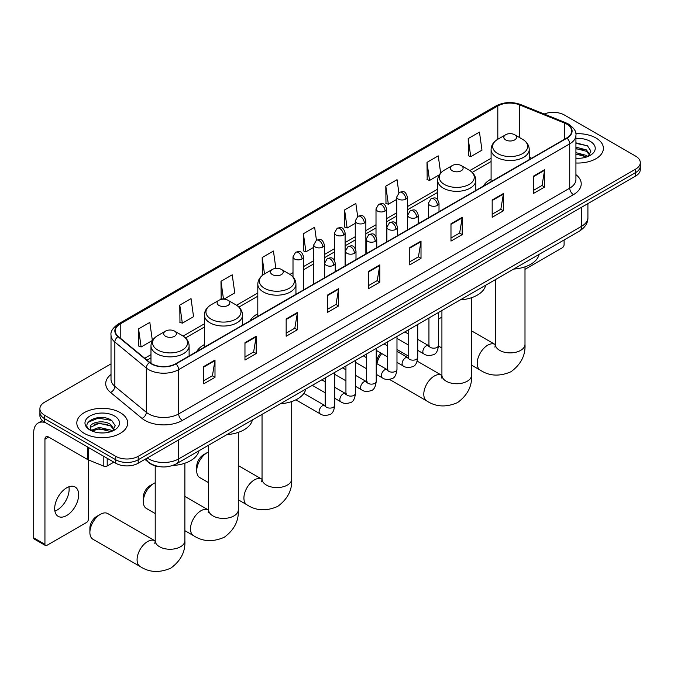 <?xml version="1.0" encoding="UTF-8"?>
<svg xmlns="http://www.w3.org/2000/svg" width="674" height="674" viewBox="0 0 674 674"><rect width="100%" height="100%" fill="white"/><g stroke="black" fill="none" stroke-linecap="round" stroke-linejoin="round"><path stroke-width="1.01" d="M204.391 344.591A28.072 16.21 0 0 0 196.682 351.617M257.805 313.747A28.072 16.21 0 0 0 250.096 320.782M491.093 179.065A28.072 16.21 0 0 0 483.384 186.091M159.224 466.619A15.89 9.175 180 0 1 149.165 462.87L144.91 459.356M111.016 363.876L44.56 402.243A15.89 9.175 0 0 0 39.909 408.73L39.909 415.656A15.89 9.175 0 0 0 44.56 422.143L115.734 463.232A15.89 9.175 0 0 0 138.204 463.232L635.649 176.04A15.89 9.175 0 0 0 640.3 169.553L640.3 166.09A15.89 9.175 0 0 1 635.649 172.578A15.89 9.175 0 0 0 640.3 166.09L640.3 162.628A15.89 9.175 0 0 0 635.649 156.141L564.475 115.052A15.89 9.175 0 0 0 544.154 114.016M39.909 408.73A15.89 9.175 0 0 0 44.56 415.226L115.734 456.315A15.89 9.175 0 0 0 138.204 456.315L138.204 459.769L635.649 172.578L138.204 459.769A15.89 9.175 0 0 1 115.734 459.769A15.89 9.175 0 0 0 138.204 459.769L138.204 463.232M44.56 415.226L44.56 418.68L115.734 459.769L44.56 418.68A15.89 9.175 0 0 1 39.909 412.193A15.89 9.175 0 0 0 44.56 418.68L44.56 422.143M595.942 137.976A25.427 14.676 0 0 0 575.823 133.73A25.427 14.676 0 0 1 595.942 137.976A25.427 14.676 0 0 1 603.39 148.356A25.427 14.676 0 0 0 595.942 137.976M120.225 412.623A25.427 14.676 0 0 0 92.515 409.447A25.427 14.676 0 0 0 76.819 423.011A25.427 14.676 0 0 0 84.267 433.39A25.427 14.676 0 0 0 111.977 436.567A25.427 14.676 0 0 0 127.672 423.011A25.427 14.676 0 0 0 120.225 412.623A25.427 14.676 0 0 0 92.515 409.447A25.427 14.676 0 0 0 76.819 423.011A25.427 14.676 0 0 0 84.267 433.39A25.427 14.676 0 0 0 111.977 436.567A25.427 14.676 0 0 0 127.672 423.011A25.427 14.676 0 0 0 120.225 412.623M566.724 124.134A16.951 9.79 180 0 1 571.687 131.059A16.951 9.79 180 0 1 566.724 137.976L175.661 363.749A16.951 9.79 180 0 1 149.797 362.444L118.321 336.495A16.951 9.79 180 0 1 115.254 330.883A16.951 9.79 180 0 1 120.225 323.967L497.808 105.97A16.951 9.79 180 0 1 519.519 104.866L564.458 123.039A16.951 9.79 180 0 1 566.724 124.134M567.019 123.965A17.372 10.034 0 0 0 564.702 122.837L519.755 104.672A17.372 10.034 0 0 0 497.505 105.793L119.921 323.79A17.372 10.034 0 0 0 117.975 336.638L149.443 362.587A17.372 10.034 0 0 0 175.965 363.926L567.019 138.145A17.372 10.034 0 0 0 567.019 123.965M203.759 366.521L203.759 383.818L214.998 377.33L214.998 360.034L203.759 366.521M203.759 380.751L212.411 375.755L214.947 360.607A4.238 2.443 -120 0 0 214.998 360.034M212.335 375.797L214.998 377.33M244.965 342.729L244.965 360.034L256.196 353.547L256.196 336.242L244.965 342.729M244.965 356.959L253.618 351.963L256.154 336.815A4.238 2.443 -120 0 0 256.196 336.242M253.542 352.013L256.196 353.547M286.164 318.945L286.164 336.242L297.403 329.755L297.403 312.458L286.164 318.945M286.164 333.175L294.816 328.179L297.36 313.031A4.238 2.443 -120 0 0 297.403 312.458M294.74 328.221L297.403 329.755M327.37 295.153L327.37 312.458L338.609 305.971L338.609 288.666L327.37 295.153M327.37 309.383L336.023 304.387L338.559 289.239A4.238 2.443 -120 0 0 338.609 288.666M335.947 304.429L338.609 305.971M533.387 176.209L533.387 193.514L544.626 187.027L544.626 169.722L533.387 176.209M533.387 190.439L542.039 185.443L544.575 170.295A4.238 2.443 -120 0 0 544.626 169.722M541.963 185.493L544.626 187.027M492.18 200.001L492.18 217.298L503.419 210.81L503.419 193.514L492.18 200.001M492.18 214.231L500.841 209.235L503.377 194.087A4.238 2.443 -120 0 0 503.419 193.514M500.765 209.277L503.419 210.81M450.982 223.785L450.982 241.09L462.212 234.603L462.212 217.298L450.982 223.785M450.982 238.023L459.634 233.027L462.17 217.879A4.238 2.443 -120 0 0 462.212 217.298M459.558 233.069L462.212 234.603M409.775 247.577L409.775 264.882L421.014 258.386L421.014 241.09L409.775 247.577M409.775 261.807L418.428 256.811L420.964 241.663A4.238 2.443 -120 0 0 421.014 241.09M418.352 256.853L421.014 258.386M368.568 271.369L368.568 288.666L379.807 282.179L379.807 264.882L368.568 271.369M368.568 285.599L377.229 280.603L379.765 265.455A4.238 2.443 -120 0 0 379.807 264.882M377.154 280.645L379.807 282.179M575.925 162.99A25.427 14.676 0 0 0 603.39 148.356A25.427 14.676 0 0 1 575.925 162.99M138.204 456.315L635.649 169.115A15.89 9.175 0 0 0 640.3 162.628M223.869 299.189L234.763 292.904L232.227 274.824L220.988 281.311L221.173 298.506M179.781 305.103L182.325 323.183L193.556 316.687L191.02 298.616L179.781 305.103L179.966 322.298M138.583 328.887L141.119 346.967L152.358 340.48L149.822 322.399L138.583 328.887L138.76 346.091M357.658 216.455L355.838 203.464L344.599 209.951L344.776 227.146M398.865 192.697L397.037 179.672L385.806 186.159L385.983 203.354M440.653 173.058L438.243 155.879L427.004 162.367L427.19 179.57M468.211 138.583L470.747 156.663L481.986 150.167L479.45 132.096L468.211 138.583L468.388 155.778M275.868 268.387L273.433 251.04L262.194 257.527L262.371 274.722M316.451 240.239L314.632 227.248L303.393 233.735L303.578 250.93M303.393 233.735L305.929 251.815L313.755 247.299M305.929 251.815L303.393 250.863M344.599 209.951L347.135 228.023L355.257 223.338M347.135 228.023L344.599 227.079M385.806 186.159L388.342 204.239L396.759 199.369M388.342 204.239L385.806 203.287M427.004 162.367L429.54 180.447L439.313 174.802M429.54 180.447L427.004 179.503M470.747 156.663L468.211 155.711M262.986 274.95L262.194 274.655M262.194 257.527L264.503 273.973A17.516 10.118 0 0 0 264.486 288.278A17.516 10.118 0 0 0 289.264 288.278A17.516 10.118 0 0 0 289.264 273.973L281.37 269.415A6.361 3.673 0 0 0 272.38 269.415A6.361 3.673 0 0 0 272.38 274.613A6.361 3.673 0 0 0 281.37 274.613A6.361 3.673 0 0 0 281.37 269.415L289.264 273.973C293.578 276.542 295.802 279.937 295.945 284.184A19.074 11.011 0 0 1 284.175 294.361A19.074 11.011 0 0 1 263.391 291.968A19.074 11.011 0 0 1 257.805 284.184C257.948 279.937 260.172 276.542 264.486 273.973L272.38 269.415M222.993 299.189L220.988 298.439M220.988 281.311L223.498 299.18M182.325 323.183L179.781 322.231M141.119 346.967L138.583 346.023M575.925 158.146L579.084 158.306M575.925 152.653L586.422 155.416L587.821 156.545M575.925 154.026L586.675 156.966M575.925 147.159L586.422 149.923L589.868 154.675M575.925 148.533L586.422 151.296L589.59 155.028M575.925 158.255A17.271 9.967 0 0 0 590.171 155.408A17.271 9.967 0 0 0 590.171 141.304A17.271 9.967 0 0 0 575.925 138.456M588.234 156.368L590.938 151.06L587.517 145.904L575.925 142.821M575.925 143.351L587.281 145.744M575.925 148.844L583.465 149.788M575.925 154.338L583.465 155.281M524.995 269.339L562.226 247.838A2.645 1.533 120 0 0 564.104 244.595L564.104 239.961M441.917 317.243A14.836 8.56 120 0 0 440.493 317.951L438.479 319.114L440.493 317.951A14.836 8.56 120 0 0 438.479 319.341M505.669 139.922A6.361 3.673 0 0 0 514.658 139.922A6.361 3.673 0 0 0 514.658 134.733L522.552 139.291A17.516 10.118 0 0 1 522.552 153.596A17.516 10.118 0 0 1 497.774 153.596A17.516 10.118 0 0 1 497.774 139.291C493.461 141.852 491.236 145.255 491.093 149.502A19.074 11.011 0 0 0 496.679 157.286A19.074 11.011 0 0 0 517.464 159.671A19.074 11.011 0 0 0 529.233 149.502C529.09 145.255 526.866 141.852 522.552 139.291L514.658 134.733A6.361 3.673 0 0 0 505.669 134.733A6.361 3.673 0 0 0 505.669 139.922M513.664 269.078A29.134 16.825 0 0 0 539.082 254.401M376.589 363.522L376.589 362.629A9.537 5.502 -60 0 1 380.785 352.999M381.745 353.547A14.836 8.56 120 0 0 376.926 363.716M452.254 170.758A6.361 3.673 0 0 0 461.243 170.758A6.361 3.673 0 0 0 461.243 165.568L469.138 170.126A17.516 10.118 0 0 1 469.138 184.432A17.516 10.118 0 0 1 444.36 184.432A17.516 10.118 0 0 1 444.36 170.126C440.046 172.687 437.822 176.091 437.679 180.337A19.074 11.011 0 0 0 443.265 188.122A19.074 11.011 0 0 0 464.049 190.506A19.074 11.011 0 0 0 475.819 180.337C475.676 176.091 473.451 172.687 469.138 170.126L461.243 165.568A6.361 3.673 0 0 0 452.254 165.568A6.361 3.673 0 0 0 452.254 170.758M460.249 299.913A29.134 16.825 0 0 0 485.668 285.237M196.715 470.806L196.715 466.475A9.537 5.502 -60 0 1 203.455 454.798L207.204 452.642A14.836 8.56 120 0 0 196.715 470.806A14.836 8.56 120 0 0 199.79 477.596L208.628 482.694M280.376 403.768A29.134 16.825 0 0 0 305.802 389.092M208.628 451.925A14.836 8.56 120 0 0 207.204 452.642L203.455 454.798M143.301 501.641L143.301 497.319A9.537 5.502 -60 0 1 150.041 485.642L153.79 483.477A14.836 8.56 120 0 0 143.301 501.641A14.836 8.56 120 0 0 146.376 508.432L155.214 513.537M218.966 305.448A6.361 3.673 0 0 0 227.955 305.448A6.361 3.673 0 0 0 227.955 300.259L235.849 304.817A17.516 10.118 0 0 1 235.849 319.122A17.516 10.118 0 0 1 211.072 319.122A17.516 10.118 0 0 1 211.072 304.817C206.758 307.378 204.534 310.781 204.391 315.028A19.074 11.011 0 0 0 209.976 322.812A19.074 11.011 0 0 0 230.761 325.197A19.074 11.011 0 0 0 242.53 315.028C242.387 310.781 240.163 307.378 235.849 304.817L227.955 300.259A6.361 3.673 0 0 0 218.966 300.259A6.361 3.673 0 0 0 218.966 305.448M226.961 434.604A29.134 16.825 0 0 0 252.388 419.927M155.214 482.769A14.836 8.56 120 0 0 153.79 483.477L150.041 485.642M89.886 532.477L89.886 528.155A9.537 5.502 -60 0 1 96.626 516.478L100.375 514.313A14.836 8.56 120 0 0 89.886 532.477A14.836 8.56 120 0 0 92.961 539.267L140.158 566.522A14.836 8.56 -60 0 1 137.884 554.635A14.836 8.56 -60 0 1 147.572 541.567A14.836 8.56 -60 0 1 154.986 540.826L155.214 540.952M165.551 336.284A6.361 3.673 0 0 0 174.541 336.284A6.361 3.673 0 0 0 174.541 331.094L182.435 335.652A17.516 10.118 0 0 1 182.435 349.958A17.516 10.118 0 0 1 157.657 349.958A17.516 10.118 0 0 1 157.657 335.652C153.343 338.213 151.119 341.617 150.976 345.863A19.074 11.011 0 0 0 156.562 353.648A19.074 11.011 0 0 0 177.346 356.032A19.074 11.011 0 0 0 189.116 345.863C188.973 341.617 186.749 338.213 182.435 335.652L174.541 331.094A6.361 3.673 0 0 0 165.551 331.094A6.361 3.673 0 0 0 165.551 336.284M172.637 465.498A29.134 16.825 0 0 0 198.973 450.763M154.986 540.826L107.789 513.58A14.836 8.56 120 0 0 100.375 514.313L96.626 516.478M68.925 486.788A16.951 9.79 -60 0 1 57.155 510.033A16.951 9.79 -60 0 1 54.889 511.094M66.659 515.526A16.951 9.79 120 0 0 77.737 500.588A16.951 9.79 120 0 0 75.143 487.007A16.951 9.79 120 0 0 66.659 487.841A16.951 9.79 120 0 0 55.588 502.779A16.951 9.79 120 0 0 58.183 516.368A16.951 9.79 120 0 0 66.659 515.526M107.208 458.312L107.208 465.987L113.855 462.153M45.352 422.598A21.189 12.233 -120 0 0 38.089 423.036A21.189 12.233 -120 0 0 33.7 432.742L33.7 537.844L44.939 544.331L44.939 439.229A5.299 3.058 60 0 1 46.034 436.803A5.299 3.058 60 0 1 48.68 437.064L87.847 459.676L87.847 447.132M44.939 544.331A2.645 1.533 120 0 0 45.487 545.544L34.248 539.057A2.645 1.533 -60 0 1 33.7 537.844M45.487 545.544A2.645 1.533 120 0 0 46.809 545.409L86.516 522.485A2.645 1.533 120 0 0 88.387 519.241L88.387 459.921M107.208 465.987A2.645 1.533 180 0 1 103.821 466.164L88.201 459.845A2.645 1.533 180 0 1 87.847 459.676M99.373 432.843L103.366 432.961M91.437 430.307L99.145 427.367L110.713 430.071L112.111 431.192M92.153 431.048L99.145 428.74L110.966 431.613M91.563 430.838L90.324 427.939A11.972 6.908 0 0 0 92.254 431.141M114.15 429.33L110.713 424.578C103.526 419.211 88.741 422.522 90.324 427.939L90.274 427.409M90.35 428.108L90.687 427.215L99.145 423.247L110.713 425.951L113.881 429.683M112.524 431.023L115.229 425.707L111.808 420.551C99.693 411.848 78.159 423.323 90.594 430.357L91.209 430.737M114.462 415.959A17.271 9.967 0 0 0 90.038 415.959A17.271 9.967 0 0 0 90.038 430.054A17.271 9.967 0 0 0 114.462 430.054A17.271 9.967 0 0 0 114.462 415.959M88.067 422.286L98.21 418.124L111.572 420.399M94.402 424.308L98.21 423.617L107.747 424.435M94.402 429.801L98.21 429.111L107.747 429.928M147.269 458A21.189 12.233 0 0 0 148.693 458.91A21.189 12.233 0 0 0 178.661 458.91L581.704 226.211A21.189 12.233 0 0 0 587.913 217.559C588.065 222.816 585.268 227.315 579.514 231.064L176.47 463.754A10.599 6.117 60 0 0 178.661 458.91L178.661 439.878M581.704 207.179L581.704 226.211A10.599 6.117 60 0 1 579.514 231.064M146.41 458.497A10.599 7.085 129.5 0 0 148.263 461.943L145.045 459.289M635.649 176.04L635.649 169.115M115.734 463.232L115.734 456.315M575.925 174.65A26.488 15.291 180 0 1 573.464 194.634L182.41 420.416A5.299 3.058 60 0 1 178.661 413.92L569.724 188.147A21.189 12.233 0 0 0 575.925 179.495L575.925 135.204A21.189 12.233 180 0 1 569.724 143.857A5.299 3.058 -120 0 0 567.019 138.145M182.41 420.416A26.488 15.291 180 0 1 144.952 420.416A26.488 15.291 180 0 1 141.978 418.369L110.511 392.42A26.488 15.291 180 0 1 111.016 374.474M148.693 413.92A21.189 12.233 0 0 0 178.661 413.92L178.661 369.63A21.189 12.233 180 0 1 146.317 368.004L114.85 342.055A21.189 12.233 180 0 1 111.016 335.037L111.016 379.327A21.189 12.233 0 0 0 114.85 386.345L146.317 412.294A21.189 12.233 0 0 0 148.693 413.92M575.925 135.204C576.632 131.902 574.197 128.203 568.62 124.134L565.84 122.778A5.299 2.477 112 0 0 564.702 122.837M565.84 122.778L520.892 104.613C512.122 101.504 503.79 101.959 495.904 105.961A5.299 3.058 60 0 1 497.505 105.793M119.921 323.79A5.299 3.058 -120 0 0 118.321 323.958C112.819 327.909 110.393 331.608 111.016 335.037M117.975 336.638A5.299 3.547 129.5 0 0 114.85 342.055L114.85 386.345A5.299 3.547 -50.5 0 1 110.511 392.42M520.892 104.613A5.299 2.477 112 0 0 519.755 104.672M149.443 362.587A5.299 3.547 129.5 0 0 146.317 368.004L146.317 412.294A5.299 3.547 -50.5 0 1 141.978 418.369M175.965 363.926A5.299 3.058 60 0 1 178.661 369.63L569.724 143.857L569.724 188.147A5.299 3.058 60 0 0 573.464 194.634M120.225 323.967L120.225 338.062M564.458 123.039L564.458 139.282M519.519 104.866L519.519 137.538M531.66 158.222L529.233 157.244M497.808 105.97L497.808 139.274M491.093 158.289L469.837 170.556M437.679 189.124L407.357 206.632M396.759 212.748L386.606 218.612M376.008 224.728L365.856 230.592M355.257 236.709L345.105 242.573M334.506 248.689L324.354 254.553M313.755 260.669L303.595 266.533M293.005 272.65L289.963 274.402M257.805 292.971L236.549 305.246M204.391 323.815L183.134 336.082M150.976 354.65L144.716 358.265M368.568 271.917L379.765 265.455M409.775 248.125L420.964 241.663M450.982 224.341L462.17 217.879M492.18 200.549L503.377 194.087M533.387 176.757L544.575 170.295M327.37 295.701L338.559 289.239M286.164 319.493L297.36 313.031M244.965 343.277L256.154 336.815M203.759 367.069L214.947 360.607M524.995 266.853L524.995 344.338A14.836 8.56 180 0 1 520.648 350.387A14.836 8.56 180 0 1 499.67 350.387A14.836 8.56 180 0 1 495.331 344.338L494.935 347.177M524.995 344.338C525.636 355.223 520.968 364.356 510.993 371.728C499.628 376.682 489.391 376.159 480.267 370.152A14.836 8.56 -60 0 1 478.001 358.273A14.836 8.56 -60 0 1 487.69 345.198A14.836 8.56 -60 0 1 495.104 344.465L495.331 344.591M471.581 297.697L471.581 375.174A14.836 8.56 180 0 1 467.234 381.231A14.836 8.56 180 0 1 446.255 381.231A14.836 8.56 180 0 1 441.917 375.174L441.521 378.013M471.581 375.174C472.221 386.067 467.554 395.191 457.579 402.572C446.213 407.517 435.977 406.995 426.853 400.996A14.836 8.56 -60 0 1 424.586 389.109A14.836 8.56 -60 0 1 434.275 376.041A14.836 8.56 -60 0 1 441.689 375.3L441.917 375.426M291.707 401.544L291.707 479.02A14.836 8.56 180 0 1 287.36 485.078A14.836 8.56 180 0 1 266.39 485.078A14.836 8.56 180 0 1 262.043 479.02L261.647 481.868M291.707 479.02C292.348 489.914 287.68 499.046 277.705 506.418C266.34 511.364 256.103 510.841 246.987 504.843A14.836 8.56 -60 0 1 244.713 492.955A14.836 8.56 -60 0 1 254.401 479.888A14.836 8.56 -60 0 1 261.815 479.155L262.043 479.281M238.293 432.379L238.293 509.856A14.836 8.56 180 0 1 233.945 515.913A14.836 8.56 180 0 1 212.976 515.913A14.836 8.56 180 0 1 208.628 509.856L208.232 512.703M238.293 509.856C238.933 520.749 234.266 529.882 224.29 537.254C212.925 542.208 202.689 541.677 193.573 535.678A14.836 8.56 -60 0 1 191.298 523.799A14.836 8.56 -60 0 1 200.987 510.724A14.836 8.56 -60 0 1 208.401 509.991L208.628 510.117M184.878 463.223L184.878 540.7A14.836 8.56 180 0 1 180.531 546.757A14.836 8.56 180 0 1 159.561 546.757A14.836 8.56 180 0 1 155.214 540.7L154.818 543.539M437.46 205.385A5.299 3.058 0 0 0 439.01 203.219C436.862 196.429 434.772 197.777 431.065 198.636A5.299 3.058 60 0 1 433.711 198.897A5.299 3.058 -120 0 1 437.46 205.385A5.299 3.058 0 0 1 429.961 205.385A5.299 3.058 0 0 1 428.411 203.219L431.065 198.636M417.728 350.362L423.836 353.892A4.769 2.755 -60 0 1 423.103 350.067A4.769 2.755 -60 0 1 426.221 345.872A4.769 2.755 -60 0 1 426.431 345.754A4.769 2.755 -60 0 1 428.605 345.636L417.728 339.351M429.22 346.116L428.79 346.47L428.942 345.433A4.769 2.755 -0 0 0 430.341 347.38A4.769 2.755 -0 0 0 436.862 347.498A4.769 2.755 -0 0 0 438.479 345.433C437.822 350.969 436.112 354.069 433.331 354.709C429.355 355.923 426.187 355.653 423.836 353.892M416.709 217.365A5.299 3.058 0 0 0 418.259 215.2C416.111 208.409 414.021 209.757 410.314 210.617A5.299 3.058 60 0 1 412.96 210.878A5.299 3.058 -120 0 1 416.709 217.365A5.299 3.058 0 0 1 409.211 217.365A5.299 3.058 0 0 1 407.66 215.2L410.314 210.617M396.978 362.342L403.086 365.872A4.769 2.755 -60 0 1 402.353 362.048A4.769 2.755 -60 0 1 405.47 357.852A4.769 2.755 -60 0 1 405.681 357.734A4.769 2.755 -60 0 1 407.854 357.616L396.978 351.331M408.461 358.096L408.04 358.45L408.191 357.414A4.769 2.755 -0 0 0 409.59 359.36A4.769 2.755 -0 0 0 416.111 359.478A4.769 2.755 -0 0 0 417.728 357.414C417.071 362.957 415.361 366.049 412.581 366.698C408.596 367.903 405.436 367.633 403.086 365.872M395.95 229.345A5.299 3.058 0 0 0 397.508 227.18C395.352 220.39 393.262 221.738 389.555 222.597A5.299 3.058 60 0 1 392.209 222.858A5.299 3.058 -120 0 1 395.95 229.345A5.299 3.058 0 0 1 388.46 229.345A5.299 3.058 0 0 1 386.91 227.18L389.555 222.597M376.227 374.323L382.335 377.853A4.769 2.755 -60 0 1 381.602 374.028A4.769 2.755 -60 0 1 384.719 369.832A4.769 2.755 -60 0 1 384.93 369.714A4.769 2.755 -60 0 1 387.103 369.596L376.227 363.311M387.71 370.077L387.289 370.43L387.44 369.394A4.769 2.755 -0 0 0 388.839 371.34A4.769 2.755 -0 0 0 395.36 371.467A4.769 2.755 -0 0 0 396.978 369.394C396.32 374.938 394.61 378.03 391.83 378.678C387.845 379.883 384.677 379.614 382.335 377.853M375.199 241.326A5.299 3.058 0 0 0 376.758 239.16C374.601 232.37 372.511 233.726 368.804 234.577A5.299 3.058 60 0 1 371.458 234.838A5.299 3.058 -120 0 1 375.199 241.326A5.299 3.058 0 0 1 367.709 241.326A5.299 3.058 0 0 1 366.159 239.16L368.804 234.577M355.476 386.303L361.584 389.833A4.769 2.755 -60 0 1 360.851 386.017A4.769 2.755 -60 0 1 363.968 381.813A4.769 2.755 -60 0 1 364.179 381.695A4.769 2.755 -60 0 1 366.344 381.577L355.476 375.3M366.959 382.057L366.538 382.411L366.69 381.383A4.769 2.755 -0 0 0 368.088 383.329A4.769 2.755 -0 0 0 374.609 383.447A4.769 2.755 -0 0 0 376.227 381.383C375.57 386.918 373.859 390.01 371.079 390.659C367.094 391.864 363.926 391.594 361.584 389.833M354.448 253.306A5.299 3.058 0 0 0 355.998 251.141C353.85 244.35 351.761 245.707 348.054 246.558A5.299 3.058 60 0 1 350.707 246.819A5.299 3.058 -120 0 1 354.448 253.306A5.299 3.058 0 0 1 346.958 253.306A5.299 3.058 0 0 1 345.408 251.141L348.054 246.558M334.717 398.283L340.833 401.814A4.769 2.755 -60 0 1 340.1 397.997A4.769 2.755 -60 0 1 343.209 393.793A4.769 2.755 -60 0 1 343.428 393.675A4.769 2.755 -60 0 1 345.594 393.557L334.717 387.28M346.209 394.037L345.787 394.391L345.939 393.363A4.769 2.755 -0 0 0 347.337 395.309A4.769 2.755 -0 0 0 353.858 395.427A4.769 2.755 -0 0 0 355.476 393.363C354.819 398.898 353.1 401.99 350.328 402.639C346.343 403.852 343.176 403.574 340.833 401.814M333.697 265.286A5.299 3.058 0 0 0 335.248 263.13C333.099 256.331 331.01 257.687 327.303 258.538A5.299 3.058 60 0 1 329.957 258.799A5.299 3.058 -120 0 1 333.697 265.286A5.299 3.058 0 0 1 326.208 265.286A5.299 3.058 0 0 1 324.657 263.13L327.303 258.538M295.869 399.817L320.074 413.794A4.769 2.755 -60 0 1 319.35 409.977A4.769 2.755 -60 0 1 322.458 405.773A4.769 2.755 -60 0 1 322.669 405.655A4.769 2.755 -60 0 1 324.843 405.537L303.856 393.414M325.458 406.018L325.037 406.371L325.188 405.344A4.769 2.755 -0 0 0 326.578 407.29A4.769 2.755 -0 0 0 333.108 407.408A4.769 2.755 -0 0 0 334.717 405.344C334.068 410.879 332.349 413.971 329.578 414.62C325.593 415.833 322.425 415.555 320.074 413.794M405.807 199.091A5.299 3.058 0 0 0 407.357 196.926C405.209 190.135 403.119 191.483 399.412 192.343A5.299 3.058 60 0 1 402.058 192.604A5.299 3.058 -120 0 1 405.807 199.091A5.299 3.058 0 0 1 398.317 199.091A5.299 3.058 0 0 1 396.759 196.926L399.412 192.343M385.056 211.072A5.299 3.058 0 0 0 386.606 208.906C384.458 202.116 382.369 203.464 378.662 204.323A5.299 3.058 60 0 1 381.307 204.584A5.299 3.058 -120 0 1 385.056 211.072A5.299 3.058 0 0 1 377.558 211.072A5.299 3.058 0 0 1 376.008 208.906L378.662 204.323M364.305 223.052A5.299 3.058 0 0 0 365.856 220.887C363.707 214.096 361.618 215.453 357.911 216.303A5.299 3.058 60 0 1 360.556 216.565A5.299 3.058 -120 0 1 364.305 223.052A5.299 3.058 0 0 1 356.807 223.052A5.299 3.058 0 0 1 355.257 220.887L357.911 216.303M343.546 235.032A5.299 3.058 0 0 0 345.105 232.867C342.948 226.076 340.859 227.433 337.152 228.284A5.299 3.058 60 0 1 339.806 228.545A5.299 3.058 -120 0 1 343.546 235.032A5.299 3.058 0 0 1 336.056 235.032A5.299 3.058 0 0 1 334.506 232.867L337.152 228.284M322.795 247.013A5.299 3.058 0 0 0 324.354 244.856C322.197 238.057 320.108 239.413 316.401 240.264A5.299 3.058 60 0 1 319.055 240.525A5.299 3.058 -120 0 1 322.795 247.013A5.299 3.058 0 0 1 315.306 247.013A5.299 3.058 0 0 1 313.755 244.856L316.401 240.264M302.045 258.993A5.299 3.058 0 0 0 303.595 256.836C301.447 250.037 299.357 251.394 295.65 252.244A5.299 3.058 60 0 1 298.304 252.506A5.299 3.058 -120 0 1 302.045 258.993A5.299 3.058 0 0 1 294.555 258.993A5.299 3.058 0 0 1 293.005 256.836L295.65 252.244M44.939 439.229L48.68 437.064M88.201 447.342L88.201 459.845M103.821 466.164L103.821 456.357M176.47 463.754C167.944 468.042 159.418 468.042 150.892 463.754L148.263 461.943M587.913 217.559L587.913 203.599M495.904 105.961L118.321 323.958M491.093 161.507L472.213 172.409M437.679 192.351L407.357 209.858M396.759 215.975L386.606 221.839M376.008 227.955L365.856 233.819M355.257 239.936L345.105 245.799M334.506 251.916L324.354 257.78M313.755 263.896L303.595 269.76M293.005 275.877L292.339 276.256M257.805 296.198L238.925 307.1M204.391 327.033L185.51 337.935M150.976 357.877L147.016 360.16M480.267 370.152L471.581 365.139M441.917 348.011L438.471 346.023M529.233 159.62L529.233 149.502M491.093 181.643L491.093 149.502M505.669 134.733L497.774 139.291M495.104 344.465L471.581 330.883M495.331 279.659L495.331 344.338M426.853 400.996L389.462 379.403M475.819 190.456L475.819 180.337M437.679 199.706L437.679 180.337M452.254 165.568L444.36 170.126M441.689 375.3L417.189 361.154M408.191 355.965L396.978 349.486M441.917 310.503L441.917 375.174M246.987 504.843L238.293 499.822M295.945 294.311L295.945 284.184M257.805 316.325L257.805 284.184M261.815 479.155L238.293 465.574M262.043 414.35L262.043 479.02M193.573 535.678L184.878 530.665M242.53 325.146L242.53 315.028M204.391 347.169L204.391 315.028M218.966 300.259L211.072 304.817M208.401 509.991L184.878 496.409M208.628 445.185L208.628 509.856M184.878 540.7C185.518 551.593 180.851 560.717 170.876 568.098C159.511 573.043 149.274 572.521 140.158 566.522M189.116 355.982L189.116 345.863M150.976 363.311L150.976 345.863M165.551 331.094L157.657 335.652M155.214 465.852L155.214 540.7M429.574 346.015L428.605 345.636M438.479 312.483L438.479 345.433M439.01 211.712L439.01 203.219M408.191 344.861L396.978 338.382M428.942 317.993L428.942 345.433M428.411 217.828L428.411 203.219M408.191 333.849L404.838 331.911M408.823 357.995L407.854 357.616M417.728 324.464L417.728 357.414M418.259 223.692L418.259 215.2M387.44 356.841L376.227 350.362M408.191 329.974L408.191 357.414M407.66 229.809L407.66 215.2M387.44 345.829L384.087 343.892M388.064 369.975L387.103 369.596M396.978 336.444L396.978 369.394M397.508 235.673L397.508 227.18M366.69 368.821L355.476 362.342M387.44 341.954L387.44 369.394M386.91 241.789L386.91 227.18M366.69 357.81L363.328 355.872M367.313 381.956L366.344 381.577M376.227 348.433L376.227 381.383M376.758 247.653L376.758 239.16M345.939 380.802L334.717 374.323M366.69 353.934L366.69 381.383M366.159 253.769L366.159 239.16M345.939 369.79L342.577 367.852M346.562 393.936L345.594 393.557M355.476 360.413L355.476 393.363M355.998 259.633L355.998 251.141M325.188 392.782L312.289 385.343M345.939 365.915L345.939 393.363M345.408 265.75L345.408 251.141M325.188 381.77L321.827 379.833M325.812 405.917L324.843 405.537M334.717 372.393L334.717 405.344M335.248 271.614L335.248 263.13M325.188 377.895L325.188 405.344M324.657 277.73L324.657 263.13M407.357 229.986L407.357 196.926M396.759 224.476L396.759 196.926M386.606 241.966L386.606 208.906M376.008 236.456L376.008 208.906M365.856 253.946L365.856 220.887M355.257 248.436L355.257 220.887M345.105 265.927L345.105 232.867M334.506 260.417L334.506 232.867M324.354 277.907L324.354 244.856M313.755 284.024L313.755 244.856M303.595 289.887L303.595 256.836M293.005 276.938L293.005 256.836M38.089 423.036L42.378 420.568"/></g></svg>
